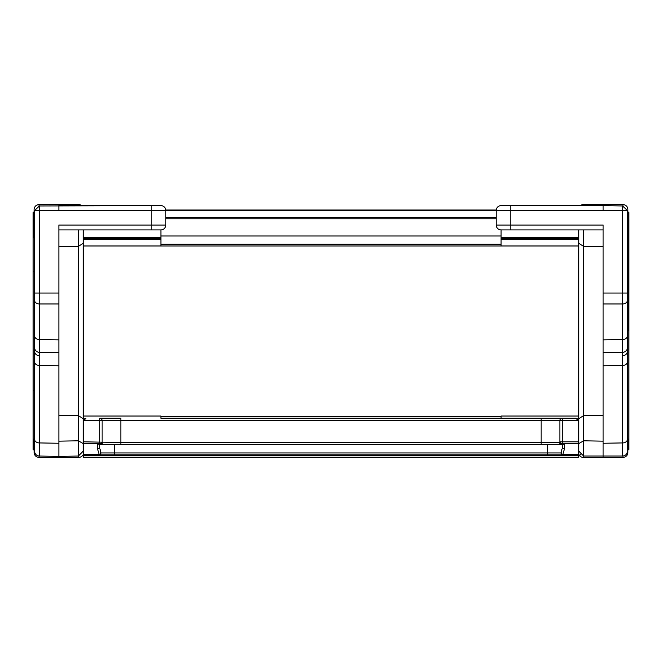<?xml version="1.0" encoding="UTF-8"?>
<svg xmlns="http://www.w3.org/2000/svg" width="662" height="662" viewBox="0 0 662 662"><rect width="100%" height="100%" fill="white"/><g stroke="black" fill="none" stroke-linecap="round" stroke-linejoin="round"><path stroke-width="0.99" d="M83.172 451.17L83.172 443.565L83.172 451.17L78.397 456.035L83.172 451.17M578.34 416.042L578.34 331L578.34 416.042L501.076 416.042L501.076 418.235L160.924 418.235L160.924 416.042L83.172 416.042L83.172 331M83.172 301.847L83.172 245.958L160.924 245.958L160.924 238.668L83.172 238.668L160.924 238.668L160.924 229.913A4.857 4.857 0 0 0 165.781 225.055L165.781 210.475A4.857 4.857 0 0 0 160.957 205.617L39.439 205.965L34.598 210.475L34.581 451.17L34.581 210.921M83.172 229.913L83.172 443.565L78.397 440.809L78.397 456.035L58.877 456.375L58.877 293.043L39.439 293.043L39.439 210.475L151.201 210.475L151.201 225.055L58.877 225.055L58.877 293.043M58.877 443.267L39.356 442.928L39.356 456.035L58.877 456.375L58.877 457.392L78.704 457.392L78.704 456.019M58.877 441.157L78.397 440.809L78.397 246.363L58.877 246.578L58.877 229.913L160.924 229.913M37.519 455.638L37.105 455.439L37.519 455.638M35.127 453.429L34.937 453.015L35.127 453.429M34.581 439.32A4.857 3.608 180 0 0 39.356 442.928L39.356 352.333L58.877 352.672M83.172 418.649L78.397 415.637L58.877 415.422M83.66 423.332L83.172 423.332L83.66 423.332M83.66 435.96L83.172 435.96M78.397 229.913L78.397 246.363L83.172 243.351M34.581 347.476A4.857 4.857 0 0 0 39.356 352.333L39.439 303.957L58.877 303.957M39.356 456.035A4.857 4.857 0 0 1 34.581 451.17L34.581 451.17M58.877 210.475L58.877 204.608L78.704 204.608L39.05 204.608L58.877 204.608M34.581 237.881L33.605 237.881L33.605 220.653L34.581 220.653M33.605 227.629L34.581 227.629M33.605 232.767L34.581 232.767M33.605 237.501L34.581 237.501M33.605 237.658L34.581 237.658L33.605 237.658M33.605 220.653L34.581 220.429M33.845 219.478L33.845 211.948L33.117 212.676L33.117 219.478L34.093 219.478L34.093 220.429L34.093 209.564L34.093 220.429M160.924 416.042L83.66 416.042L83.66 245.983L83.66 407.056M33.1 219.478L33.117 449.324L33.845 450.052L33.845 442.522M83.66 416.042L83.66 406.609L83.172 405.591M83.66 448.646L83.66 452.436A4.957 4.957 0 0 1 78.704 457.392A4.957 4.957 0 0 0 83.66 452.436M34.093 442.729L34.093 443.557M34.093 444.417L34.093 450.93M34.093 218.402L34.093 219.114M34.093 209.564A4.957 4.957 0 0 1 39.05 204.608A4.957 4.957 0 0 0 34.093 209.564A4.957 4.957 0 0 1 39.05 204.608L39.05 205.99M34.093 442.572L34.093 452.436A4.957 4.957 0 0 0 39.05 457.392L58.877 457.392M34.093 438.807L34.093 444.872L34.093 442.522L33.1 442.522M34.093 444.376L34.093 443.739M81.699 205.617A4.957 4.957 0 0 0 78.704 204.608A4.957 4.957 0 0 1 81.699 205.617M578.34 245.983L578.34 331L578.34 245.983L83.66 245.983M578.34 448.646L578.34 452.436A4.957 4.957 0 0 0 583.296 457.392L583.296 456.019M628.155 442.522L628.155 450.052L628.883 449.324L628.9 219.478L627.907 219.478L627.907 220.429L627.907 209.564L627.907 220.429M627.907 452.436A4.957 4.957 0 0 1 622.95 457.392A4.957 4.957 0 0 0 627.907 452.436L627.907 450.93M603.123 204.608L583.296 204.608L622.95 204.608L603.123 204.608L603.123 205.617L622.561 205.965L627.402 210.475L627.419 451.17L627.419 210.921M627.907 218.402L627.907 219.478M627.907 442.729L627.907 443.557M627.907 444.417L627.907 438.807M627.907 444.376L627.907 443.739M627.907 442.572L628.9 442.522M627.907 209.564A4.957 4.957 0 0 0 622.95 204.608A4.957 4.957 0 0 1 627.907 209.564A4.957 4.957 0 0 0 622.95 204.608L622.95 205.99M622.95 456.019L622.95 457.392L583.296 457.392M627.907 331L627.907 237.881L627.907 331M578.34 406.609L578.828 405.591M580.301 205.617A4.957 4.957 0 0 1 583.296 204.608A4.957 4.957 0 0 0 580.301 205.617M603.123 457.392L603.123 293.043L622.561 293.043L622.561 210.475L510.799 210.475L510.799 225.055L603.123 225.055L603.123 293.043M628.155 219.478L628.155 211.948L628.883 212.676L628.883 219.478M578.828 237.286L501.076 237.286L501.076 229.913L603.123 229.913L603.123 246.578L583.603 246.363L578.828 243.351L578.828 443.565L583.603 440.809L583.603 456.035L622.644 456.035L622.644 352.333L603.123 352.672M578.828 423.332L578.34 423.332L578.828 423.332M501.076 237.286L501.076 238.668L578.828 238.668M578.828 239.644L501.076 239.644L501.076 245.958L578.828 245.958L578.828 301.847M501.076 239.644L501.076 238.668M578.828 229.913L578.828 243.351M603.123 441.157L583.603 440.809L583.603 415.637L578.828 418.649M501.076 416.042L578.828 416.042L578.828 360.153M578.34 435.96L578.828 435.96M583.603 406.675L583.603 415.637L603.123 415.422M578.828 451.17L583.603 456.035L578.828 451.17L578.828 443.565M580.673 454.984L579.804 454.099M627.419 347.476A4.857 4.857 0 0 1 622.644 352.333L622.561 303.957L603.123 303.957M501.076 229.913A4.857 4.857 0 0 1 496.219 225.055L496.219 210.475A4.857 4.857 0 0 1 501.043 205.617L603.123 205.617L603.123 210.475M622.644 456.035A4.857 4.857 0 0 0 627.419 451.17L627.419 451.17M627.419 237.881L628.395 237.881L628.395 220.653L627.419 220.653M628.395 227.629L627.419 227.629M628.395 232.767L627.419 232.767M628.395 237.501L627.419 237.501M628.395 237.658L627.419 237.658L628.395 237.658M628.395 220.653L627.419 220.429M576.064 418.243L562.195 418.235L562.195 420.718L559.862 420.718L559.862 441.827A2.474 1.862 23.8 0 0 562.195 443.763L564.454 443.962L561.69 444.508A1.986 1.365 -90 0 1 560.507 443.507L562.104 443.962L561.409 444.508A1.986 1.837 -90 0 1 559.572 442.522L559.862 441.827L562.195 441.827L562.195 443.763L578.34 443.763L578.34 454.918L562.865 454.918L578.34 454.918L578.34 457.392L83.66 457.392L83.66 454.918L114.394 454.918L114.394 452.932L547.606 452.932L547.606 444.508M160.924 418.235L562.195 418.235A2.474 2.334 -90 0 0 559.862 420.718L541.168 420.718L541.168 442.522L559.572 442.522L560.507 443.507M562.865 454.918A1.986 1.796 -90 0 1 561.07 452.932A1.986 1.456 30.3 0 0 562.865 454.48L562.865 454.918L114.394 454.918M547.606 454.918L547.606 452.932L561.07 452.932L562.468 447.222A1.986 1.547 0 0 0 564.454 448.77L562.865 454.48L578.34 454.48M562.195 418.235L575.866 418.235L578.34 420.718L578.34 443.763M100.31 444.508L97.546 443.962L99.896 443.962L100.31 444.508A1.986 1.365 -90 0 0 101.493 443.507L102.428 442.522A1.986 1.837 90 0 1 100.591 444.508L99.805 443.763L99.805 418.235L120.832 418.235L120.832 442.522L541.168 442.522L541.168 444.508L562.468 444.508L562.468 447.222L562.468 444.508L563.089 444.508M85.936 418.243L83.66 420.718L541.168 420.718L541.168 418.235L501.076 418.235M577.62 418.963L577.024 418.525M166.435 418.235L495.565 418.235L166.435 418.235M541.168 444.508L114.394 444.508L114.394 452.932L100.93 452.932A1.986 1.456 149.7 0 1 99.135 454.48L99.135 454.918L83.66 454.918L83.66 441.827L120.832 442.522L120.832 444.508L100.591 444.508M83.66 443.763L99.805 443.763A2.474 1.862 -23.8 0 0 102.138 441.827L102.138 420.718A2.474 2.334 90 0 0 99.805 418.235M99.135 454.918A1.986 1.796 -90 0 0 100.93 452.932L99.532 447.222A1.986 1.547 180 0 1 97.546 448.77L99.135 454.48L83.66 454.48M99.896 443.962L101.493 443.507M83.66 420.718L83.66 441.827M99.532 447.222L99.532 444.508L99.532 447.222M84.976 418.525L84.38 418.963M496.243 210.028L165.757 210.028L496.243 210.028M496.219 218.774L165.781 218.774L496.219 218.774M83.172 424.714L83.66 424.714M39.348 355.717A4.857 4.535 180 0 1 34.581 351.183M58.877 365.78L39.356 365.432A4.857 3.608 180 0 1 34.581 361.824M83.172 237.286L160.924 237.286M83.172 239.644L160.924 239.644M83.66 422.356L83.172 422.356M58.877 339.854L39.439 339.515A4.857 3.641 180 0 1 34.581 335.874M34.581 300.316A4.857 3.641 180 0 0 39.439 303.957L39.439 293.043L34.581 293.043M160.957 205.617L151.201 205.617L151.201 210.475L165.781 210.475M165.781 225.055L151.201 225.055L151.201 229.913M39.439 205.965L39.439 210.475L34.598 210.475M151.201 205.617L58.877 205.617M83.66 445.592A4.957 1.887 180 0 0 83.172 444.773M34.093 452.436A4.957 4.957 0 0 0 39.05 457.392L39.05 456.019M78.704 205.617L78.704 204.608M578.34 445.592A4.957 1.887 0 0 1 578.828 444.773M583.296 205.617L583.296 204.608M627.419 351.183A4.857 4.535 180 0 1 622.652 355.717M603.123 365.78L622.644 365.432A4.857 3.608 0 0 0 627.419 361.824M583.603 415.637L583.603 229.913M578.828 424.714L578.34 424.714M578.34 422.356L578.828 422.356M583.603 246.363L583.603 301.847M583.603 360.153L583.603 401.95M603.123 443.267L622.644 442.928A4.857 3.608 0 0 0 627.419 439.32M603.123 339.854L622.561 339.515A4.857 3.641 0 0 0 627.419 335.874M627.419 300.316A4.857 3.641 0 0 1 622.561 303.957L622.561 293.043L627.419 293.043M496.219 225.055L510.799 225.055L510.799 229.913M603.123 205.617L510.799 205.617L510.799 210.475L496.219 210.475M622.561 205.965L622.561 210.475L627.402 210.475M510.799 205.617L501.043 205.617M578.34 420.718L562.195 420.718L562.195 441.827L578.34 441.827M564.454 443.962L564.454 448.77M97.546 443.962L97.546 448.77M578.34 455.795L83.66 455.795M496.219 210.648L165.781 210.648M496.219 217.533L165.781 217.533M501.076 235.995L160.924 235.995M501.076 244.204L160.924 244.204M501.076 244.295L160.924 244.295M34.581 272.992L34.093 271.519M34.581 389.008L34.093 390.481M627.419 389.008L627.907 390.481M627.419 272.992L627.907 271.519M624.481 455.638L624.895 455.439M626.873 453.429L627.063 453.015M501.076 416.696L160.924 416.696"/></g></svg>
